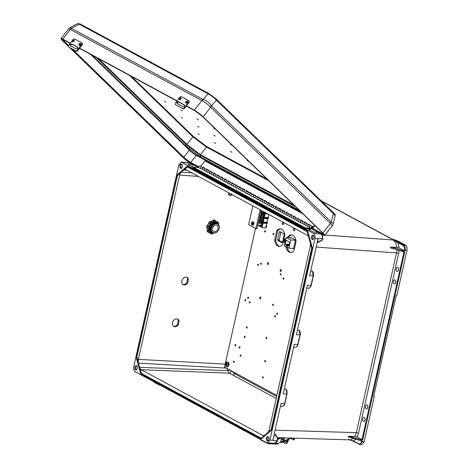 <?xml version="1.0" encoding="UTF-8"?>
<svg xmlns="http://www.w3.org/2000/svg" width="468" height="468" viewBox="0 0 468 468"><rect width="100%" height="100%" fill="white"/><g stroke="black" fill="none" stroke-linecap="round" stroke-linejoin="round"><path stroke-width="0.7" d="M395.717 282.543A2.065 1.223 -86.7 0 0 394.694 279.864A2.065 1.223 -86.7 0 0 393.43 281.309A2.065 1.223 -86.7 0 0 394.454 283.988A2.065 1.223 -86.7 0 0 395.717 282.543M395.676 282.707A2.065 1.223 93.3 0 1 395.717 281.438A2.065 1.223 93.3 0 1 395.758 281.274M367.772 407.564A2.065 1.223 -86.7 0 0 366.748 404.884A2.065 1.223 -86.7 0 0 365.485 406.329A2.065 1.223 -86.7 0 0 366.508 409.009A2.065 1.223 -86.7 0 0 367.772 407.564M367.731 407.733A2.065 1.223 93.3 0 1 367.772 406.464A2.065 1.223 93.3 0 1 367.813 406.294M396.238 268.755A2.065 1.223 -86.7 0 0 397.262 271.434A2.065 1.223 -86.7 0 0 398.525 269.989A2.065 1.223 -86.7 0 0 397.502 267.31A2.065 1.223 -86.7 0 0 396.238 268.755M398.566 268.72A2.065 1.223 -86.7 0 0 398.525 268.889A2.065 1.223 -86.7 0 0 398.484 270.159M313.455 235.492A1.936 1.147 -86.7 0 0 312.448 236.831A1.936 1.147 -86.7 0 0 313.238 239.312M311.466 236.703A2.211 1.31 -86.7 0 0 312.823 239.546A2.211 1.31 -86.7 0 0 313.917 238.025A2.211 1.31 -86.7 0 0 313.069 235.211A2.211 1.31 -86.7 0 0 311.466 236.703M364.97 420.118A2.065 1.223 93.3 0 1 363.706 421.563A2.065 1.223 93.3 0 1 362.682 418.883A2.065 1.223 93.3 0 1 363.94 417.438A2.065 1.223 93.3 0 1 364.97 420.118M364.929 420.282A2.065 1.223 93.3 0 1 364.97 419.012A2.065 1.223 93.3 0 1 365.011 418.848M268.193 440.827A1.936 1.147 93.3 0 1 267.404 438.346A1.936 1.147 93.3 0 1 268.41 437.007M268.872 439.54A2.211 1.31 93.3 0 1 267.778 441.061A2.211 1.31 93.3 0 1 266.421 438.218A2.211 1.31 93.3 0 1 268.029 436.726A2.211 1.31 93.3 0 1 268.872 439.54M181.654 168.182A1.936 1.147 93.3 0 1 180.864 165.701A1.936 1.147 93.3 0 1 181.871 164.362M179.882 165.573A2.211 1.31 93.3 0 1 181.49 164.081A2.211 1.31 93.3 0 1 182.333 166.895A2.211 1.31 93.3 0 1 181.239 168.416A2.211 1.31 93.3 0 1 179.882 165.573M136.832 365.877A1.936 1.147 -86.7 0 0 135.825 367.216A1.936 1.147 -86.7 0 0 136.609 369.697M137.288 368.41A2.211 1.31 -86.7 0 0 136.445 365.596A2.211 1.31 -86.7 0 0 134.837 367.087A2.211 1.31 -86.7 0 0 136.194 369.931A2.211 1.31 -86.7 0 0 137.288 368.41M180.414 173.025L180.911 172.136L177.085 175.389L177.413 175.582L180.414 173.025L179.613 175.079L138.417 359.371L225.178 364.127M177.413 175.582L136.896 356.856L138.23 361.758L138.417 359.371M276.196 398.473L229.291 373.171L141.231 369.714L140.061 368.486L141.389 373.388L261.22 438.159L260.811 438.691L271.13 429.8M141.231 369.714L262.811 435.433L264.215 435.603L261.22 438.159M263.654 435.673L264.28 435.585M177.39 319.047A4.101 3.229 -61.1 0 1 178.308 320.486L177.39 324.605A4.101 3.229 -61.1 0 1 173.47 326.143M186.726 277.29A4.101 3.229 -61.1 0 1 187.645 278.729L186.72 282.847A4.101 3.229 -61.1 0 1 182.801 284.386M361.741 440.868L361.606 441.464C361.015 443.471 360.091 444.261 358.833 443.828A0.515 0.404 -61.6 0 0 359.149 444.343L361.694 444.6L364.186 441.71L374.312 396.425L373.686 396.39L396.22 295.583L396.846 295.618L406.967 250.333L405.101 250.187L404.943 250.918L404.241 250.737L399.075 247.946L396.817 247.344L390.47 247.034L393.512 247.636L393.705 248.754L390.844 248.198L390.47 247.034M271.697 430.069L261.232 438.996L260.811 438.691L261.021 438.984L271.697 430.069L312.355 248.18L307.704 231.081L187.522 166.117L187.112 166.368L187.533 166.953L307.213 231.642M306.803 288.171L308.283 288.229C309.582 288.329 310.5 287.375 311.045 285.369L313.168 275.88L309.594 275.693L318.082 238.826L314.976 238.598C315.362 236.147 314.894 234.421 313.572 233.427L181.385 162.115L178.817 164.999L133.778 366.514C133.392 368.965 133.86 370.691 135.182 371.686L266.766 442.816L274.886 443.231L277.29 440.663L273.16 440.493L273.213 438.446M314.976 238.598L269.931 440.113L267.444 443.003M350.269 440.031L353.615 441.359M179.145 320.949L178.226 325.067A4.101 3.229 -61.1 0 1 173.862 326.412A4.101 3.229 -61.1 0 1 173.025 321.264A4.101 3.229 -61.1 0 1 177.834 319.24A4.101 3.229 -61.1 0 1 179.145 320.949L178.308 320.486M188.481 279.191L187.557 283.31A4.101 3.229 -61.1 0 1 183.199 284.655A4.101 3.229 -61.1 0 1 182.356 279.507A4.101 3.229 -61.1 0 1 187.165 277.483A4.101 3.229 -61.1 0 1 188.481 279.191L187.645 278.729M229.905 369.661L230.958 371.106A1.55 1.334 125 0 1 229.291 373.171L227.653 370.638L226.974 368.152M138.23 361.758L139.382 367.362L140.061 368.486M230.958 371.106C231.601 370.925 232.748 371.767 234.398 373.628L276.646 396.466M232.842 375.038A1.55 1.205 118.4 0 0 234.398 373.628A8.892 5.259 93.3 0 0 235.562 373.125M226.29 368.117L138.218 363.104L139.37 367.357L227.653 370.638A1.55 0.556 161.8 0 0 229.659 369.936M136.896 356.856L136.521 356.873L156.651 266.046M138.224 363.098L136.521 356.873L136.188 356.92M187.124 166.269L176.758 175.196L177.085 175.389L156.803 266.128L156.4 266.286M200.637 406.165L200.93 406.499L200.637 406.165L201.041 406.008L200.924 406.318L201.041 406.008L141.067 373.587L141.389 373.388M200.778 406.417L140.839 374.02L141.067 373.587L139.37 367.357M308.693 236.627L307.523 235.398L185.942 169.679L184.538 169.51L187.533 166.953M325.003 235.041L393.003 240.002L398.42 242.155A0.515 0.404 118.4 0 0 397.888 242.623L393.003 240.002C395.062 241.26 396.332 243.705 396.817 247.344M398.42 242.155L403.703 245.01L405.557 245.156L397.554 240.833L390.833 238.61L321.563 201.164M187.978 164.198L192.161 164.35A0.515 0.404 -61.6 0 1 192.459 164.871L192.108 166.432M193.29 167.07L187.884 164.145M306.961 228.513L313.466 232.029L318.31 232.543A0.515 0.404 -61.6 0 1 318.538 232.666M246.999 198.742L247.297 199.081L246.999 198.742L247.402 198.59L307.704 231.081M191.728 172.803L180.905 172.136L184.538 169.51M181.385 162.115L188.932 162.747L192.161 164.35M156.803 266.128L156.511 265.795M247.402 198.59L247.285 198.9L247.402 198.59L187.311 166.105L187.112 166.368L247.139 198.999M180.905 172.136L183.509 169.913L187.112 170.311M310.524 243.354L310.337 245.741L269.141 430.034L268.339 432.087L271.147 429.694M310.658 270.925L312.443 271.329L313.168 275.88C313.537 273.78 313.191 272.154 312.133 271.001L312.443 271.329M297.455 329.993L299.239 330.396L299.965 334.942C300.333 332.847 299.994 331.221 298.929 330.069L299.239 330.396M284.251 389.06L285.726 389.136C286.79 390.289 287.136 391.915 286.761 394.009L284.638 403.504C284.094 405.51 283.169 406.464 281.876 406.364L280.402 406.3M286.036 389.464L286.96 393.933M362.694 439.926L361.237 439.844L348.818 436.223L354.879 436.521L357.084 437.094L362.694 439.926L404.721 251.901L403.264 251.813L403.486 250.83L404.943 250.918M361.237 439.844L361.015 440.827L362.472 440.909L362.308 441.64L361.606 441.464M373.745 396.121L374.312 396.425M313.349 275.863L311.243 285.293L307.47 285.188L296.39 334.76L299.965 334.942L297.841 344.436L294.267 344.249L283.187 393.828L286.761 394.009M284.638 403.504L281.069 403.317L273.148 438.744L273.16 440.493M361.015 440.827L351.047 437.633L351.673 436.784M348.818 436.223L347.999 437.03L351.047 437.633M311.817 248.215L312.355 248.18M353.439 438.405L350.128 439.879L348.426 439.405M396.911 249.783L396.519 252.936L356.347 432.654L354.879 436.521M276.36 436.252A0.515 0.386 127.8 0 0 276.067 435.983L275.95 434.322L275.851 435.082L275.95 434.322L274.154 434.24M353.866 441.488A0.515 0.404 -61.6 0 1 353.72 441.447L359.822 444.53L362.308 441.64L364.186 441.71M273.792 435.872L276.067 435.983C277.15 436.995 277.553 438.557 277.29 440.663L277.413 440.528M297.841 344.436L297.841 344.436C297.297 346.443 296.373 347.396 295.08 347.297L293.6 347.238M349.339 439.733L353.72 441.447A0.515 0.404 -61.6 0 1 353.551 440.967L349.742 439.867M283.514 405.756L284.807 403.545M296.718 346.689L298.011 344.483M307.265 231.496L307.494 231.069L312.144 248.169L291.816 339.113L291.412 339.271M271.247 429.7L271.487 430.057L291.816 339.113L291.523 338.779L291.816 339.113M260.887 438.908L200.924 406.318M404.241 250.737L404.405 250.006C404.738 247.859 404.329 246.349 403.17 245.478L397.888 242.623L399.075 247.946M405.557 245.156C406.885 246.156 407.353 247.882 406.967 250.333M403.264 251.813L393.705 248.754M403.486 250.83L393.512 247.636M317.035 242.395L318.831 242.488L319.492 241.289M403.17 245.478A0.515 0.404 118.4 0 1 403.703 245.01C405.025 246.01 405.493 247.736 405.101 250.187L404.405 250.006M320.077 240.827C321.153 241.038 321.972 240.324 322.528 238.68L318.298 238.557L317.526 240.213M322.411 238.809C322.68 236.486 322.189 234.866 320.937 233.965L318.31 232.543M318.831 242.488L319.585 241.307L319.966 241.377L317.292 241.242M319.585 241.307C320.832 241.552 321.773 240.716 322.405 238.809M310.103 230.215L309.576 228.723M309.658 228.729L310.296 230.32M311.232 285.351L309.921 287.627M247.285 198.9L307.154 231.438L311.717 248.198L291.447 338.885M187.557 283.31L186.72 282.847M178.226 325.067L177.39 324.605M200.55 168.48A1.117 0.866 -61.6 0 1 201.971 166.994A1.117 0.866 118.4 0 0 200.538 168.386L202.34 169.357A1.117 0.866 -61.6 0 1 203.791 167.977A1.117 0.866 118.4 0 0 202.597 169.837M311.284 228.249L311.717 228.056A0.591 0.456 -61.6 0 1 312.478 227.325A0.591 0.456 -61.6 0 1 312.062 228.407L305.493 227.893L192.927 167.041L192.81 167.538L305.376 228.39L311.945 228.905A1.117 0.866 118.4 0 0 312.454 226.781A1.117 0.866 118.4 0 0 311.284 228.249L309.477 227.272A1.117 0.866 118.4 0 1 310.922 225.886L312.729 226.863M205.973 171.323A1.117 0.866 -61.6 0 1 207.423 169.942L205.616 168.96A1.117 0.866 118.4 0 0 204.171 170.346L205.973 171.323M211.045 171.896L209.249 170.925A1.117 0.866 118.4 0 0 207.804 172.312L209.606 173.283A1.117 0.866 -61.6 0 1 211.056 171.902A1.117 0.866 118.4 0 0 209.857 173.763M211.442 174.371A1.117 0.866 -61.6 0 1 212.87 172.885A1.117 0.866 118.4 0 0 211.431 174.271L213.232 175.248A1.117 0.866 -61.6 0 1 214.683 173.868A1.117 0.866 118.4 0 0 213.49 175.728M216.877 177.202L216.865 177.208A1.117 0.866 -61.6 0 1 218.316 175.828A1.117 0.866 118.4 0 0 217.123 177.688M215.075 176.331A1.117 0.866 -61.6 0 1 216.491 174.845A1.117 0.866 -61.6 0 1 216.503 174.845A1.117 0.866 118.4 0 0 215.064 176.237L216.865 177.208M220.51 179.168L220.498 179.174A1.117 0.866 -61.6 0 1 221.949 177.793A1.117 0.866 118.4 0 0 220.75 179.654M218.702 178.296A1.117 0.866 -61.6 0 1 220.124 176.805A1.117 0.866 118.4 0 0 218.696 178.197L220.498 179.174M224.125 181.134A1.117 0.866 -61.6 0 1 225.57 179.753A1.117 0.866 -61.6 0 1 225.582 179.753L223.768 178.776A1.117 0.866 118.4 0 0 222.329 180.162L224.143 181.128M225.968 182.222A1.117 0.866 -61.6 0 1 227.389 180.73A1.117 0.866 118.4 0 0 225.956 182.122L227.758 183.099A1.117 0.866 -61.6 0 1 229.209 181.719M231.391 185.059A1.117 0.866 -61.6 0 1 232.836 183.678A1.117 0.866 -61.6 0 1 232.842 183.678L231.034 182.701A1.117 0.866 118.4 0 0 229.589 184.088L231.391 185.059M236.463 185.638L234.667 184.667A1.117 0.866 118.4 0 0 233.222 186.053L235.024 187.024A1.117 0.866 -61.6 0 1 236.475 185.644A1.117 0.866 118.4 0 0 235.275 187.504M236.861 188.113A1.117 0.866 -61.6 0 1 238.288 186.627A1.117 0.866 118.4 0 0 236.849 188.013L238.651 188.99A1.117 0.866 -61.6 0 1 240.096 187.604A1.117 0.866 -61.6 0 1 240.102 187.604A1.117 0.866 118.4 0 0 238.908 189.47M242.295 190.944L242.284 190.95A1.117 0.866 -61.6 0 1 243.734 189.569A1.117 0.866 118.4 0 0 242.541 191.43M244.12 192.038A1.117 0.866 -61.6 0 1 245.542 190.546L241.927 188.592A1.117 0.866 118.4 0 0 240.482 189.979L242.284 190.95M245.928 192.91L245.916 192.915A1.117 0.866 -61.6 0 1 247.361 191.529A1.117 0.866 -61.6 0 1 247.367 191.529A1.117 0.866 118.4 0 0 246.168 193.395M245.542 190.546A1.117 0.866 -61.6 0 1 245.554 190.552A1.117 0.866 118.4 0 0 244.115 191.939L245.916 192.915M247.753 193.998A1.117 0.866 -61.6 0 1 249.175 192.512A1.117 0.866 118.4 0 0 247.747 193.904L249.549 194.875A1.117 0.866 -61.6 0 1 251 193.495A1.117 0.866 118.4 0 0 249.801 195.355M253.176 196.841A1.117 0.866 -61.6 0 1 254.627 195.46L252.819 194.477A1.117 0.866 118.4 0 0 251.374 195.864L253.188 196.835M256.809 198.801A1.117 0.866 -61.6 0 1 258.26 197.42L256.452 196.443A1.117 0.866 118.4 0 0 255.007 197.829L256.821 198.795M261.887 199.38L260.085 198.409A1.117 0.866 118.4 0 0 258.64 199.789L260.442 200.766A1.117 0.866 -61.6 0 1 261.893 199.386A1.117 0.866 118.4 0 0 260.694 201.246M264.087 202.72L264.069 202.726A1.117 0.866 -61.6 0 1 265.52 201.345A1.117 0.866 118.4 0 0 264.326 203.206M262.279 201.848A1.117 0.866 -61.6 0 1 263.7 200.362A1.117 0.866 -61.6 0 1 263.706 200.362A1.117 0.866 118.4 0 0 262.273 201.755L264.069 202.726M267.714 204.686L267.702 204.691A1.117 0.866 -61.6 0 1 269.153 203.311A1.117 0.866 118.4 0 0 267.959 205.171M265.912 203.814A1.117 0.866 -61.6 0 1 267.333 202.322A1.117 0.866 118.4 0 0 265.9 203.715L267.702 204.691M271.346 206.645L271.335 206.651A1.117 0.866 -61.6 0 1 272.78 205.271A1.117 0.866 -61.6 0 1 272.786 205.271A1.117 0.866 118.4 0 0 271.586 207.137M269.545 205.78A1.117 0.866 -61.6 0 1 270.96 204.288A1.117 0.866 118.4 0 0 269.533 205.68L271.335 206.651M276.804 209.705A1.117 0.866 -61.6 0 1 278.226 208.213L274.611 206.259A1.117 0.866 118.4 0 0 273.166 207.64L274.968 208.617A1.117 0.866 -61.6 0 1 276.418 207.236A1.117 0.866 118.4 0 0 275.219 209.097M278.595 210.577A1.117 0.866 -61.6 0 1 280.039 209.196A1.117 0.866 -61.6 0 1 280.045 209.196L278.238 208.219A1.117 0.866 118.4 0 0 276.793 209.606L278.595 210.577M282.227 212.542A1.117 0.866 -61.6 0 1 283.678 211.162L281.871 210.185A1.117 0.866 118.4 0 0 280.426 211.571L282.227 212.542M285.872 214.502L285.86 214.508A1.117 0.866 -61.6 0 1 287.305 213.121A1.117 0.866 -61.6 0 1 287.311 213.121A1.117 0.866 118.4 0 0 286.112 214.987M287.305 213.121L285.503 212.144A1.117 0.866 118.4 0 0 284.058 213.531L285.86 214.508M289.505 216.462L289.493 216.468A1.117 0.866 -61.6 0 1 290.944 215.087M287.697 215.59A1.117 0.866 -61.6 0 1 289.125 214.104A1.117 0.866 118.4 0 0 287.691 215.496L289.493 216.468M293.12 218.433A1.117 0.866 -61.6 0 1 294.565 217.047A1.117 0.866 -61.6 0 1 294.571 217.047L292.763 216.07A1.117 0.866 118.4 0 0 291.318 217.456L293.132 218.427M296.765 220.387L296.753 220.393A1.117 0.866 -61.6 0 1 298.204 219.012A1.117 0.866 118.4 0 0 297.004 220.873M294.963 219.515A1.117 0.866 -61.6 0 1 296.379 218.029A1.117 0.866 118.4 0 0 294.951 219.422L296.753 220.393M298.59 221.481A1.117 0.866 -61.6 0 1 300.011 219.989A1.117 0.866 118.4 0 0 298.584 221.382L300.386 222.358A1.117 0.866 -61.6 0 1 301.837 220.978A1.117 0.866 118.4 0 0 300.637 222.838M304.013 224.318A1.117 0.866 -61.6 0 1 305.464 222.938L303.656 221.961A1.117 0.866 118.4 0 0 302.217 223.347L304.013 224.318M307.646 226.284A1.117 0.866 -61.6 0 1 309.096 224.903L307.289 223.926A1.117 0.866 118.4 0 0 305.844 225.307L307.646 226.284M309.687 227.384L307.681 226.383M306.054 225.424L304.048 224.418M302.422 223.458L300.421 222.458M298.789 221.499L296.788 220.492M295.162 219.533L293.155 218.533M291.529 217.567L289.522 216.567M287.896 215.608L285.895 214.601M284.269 213.642L282.262 212.642M280.636 211.682L278.63 210.676M277.003 209.717L274.997 208.716M273.37 207.757L271.37 206.751M269.743 205.791L267.737 204.791M266.111 203.832L264.104 202.825M262.478 201.866L260.477 200.866M258.845 199.906L256.844 198.9M255.218 197.941L253.211 196.94M251.585 195.981L249.579 194.975M247.952 194.015L245.952 193.015M244.325 192.05L242.319 191.049M240.692 190.09L238.686 189.084M237.06 188.124L235.059 187.124M233.427 186.165L231.426 185.158M229.8 184.199L227.793 183.199M226.167 182.239L224.16 181.233M222.534 180.274L220.533 179.273M218.907 178.314L216.9 177.308M215.274 176.348L213.268 175.348M211.641 174.388L209.635 173.382M208.008 172.423L206.008 171.423M204.381 170.457L202.375 169.457M200.749 168.498L198.18 167.456L192.927 167.041M305.493 227.893L305.376 228.39M309.488 227.366A1.117 0.866 -61.6 0 1 310.904 225.88L309.102 224.903A1.117 0.866 118.4 0 0 307.903 226.764M198.959 167.872A1.117 0.866 -61.6 0 1 200.158 166.011L201.971 166.994A1.117 0.866 -61.6 0 1 201.977 166.994L205.598 168.954A1.117 0.866 -61.6 0 1 205.61 168.96A1.117 0.866 -61.6 0 0 204.183 170.446M305.856 225.406A1.117 0.866 -61.6 0 1 307.277 223.915L305.475 222.944A1.117 0.866 118.4 0 0 304.27 224.798M302.223 223.441A1.117 0.866 -61.6 0 1 303.644 221.955A1.117 0.866 -61.6 0 1 303.65 221.955L300.029 219.995A1.117 0.866 -61.6 0 1 300.017 219.995L298.21 219.018M298.198 219.006L296.396 218.035A1.117 0.866 -61.6 0 1 296.39 218.029L294.583 217.053A1.117 0.866 118.4 0 0 293.377 218.913M291.33 217.556A1.117 0.866 -61.6 0 1 292.752 216.064L290.95 215.093A1.117 0.866 118.4 0 0 289.745 216.947M284.064 213.63A1.117 0.866 -61.6 0 1 285.486 212.139L283.684 211.167A1.117 0.866 118.4 0 0 282.485 213.022M280.437 211.665A1.117 0.866 -61.6 0 1 281.859 210.173L280.057 209.202A1.117 0.866 118.4 0 0 278.852 211.062M273.172 207.739A1.117 0.866 -61.6 0 1 274.599 206.253L270.978 204.294A1.117 0.866 -61.6 0 1 270.972 204.288L267.345 202.334A1.117 0.866 -61.6 0 1 267.339 202.328L265.531 201.351M258.646 199.889A1.117 0.866 -61.6 0 1 260.068 198.397L258.266 197.426A1.117 0.866 118.4 0 0 257.067 199.28M255.019 197.923A1.117 0.866 -61.6 0 1 256.435 196.437L254.639 195.46A1.117 0.866 118.4 0 0 253.434 197.32M251.386 195.963A1.117 0.866 -61.6 0 1 252.814 194.477L249.187 192.518A1.117 0.866 -61.6 0 1 249.181 192.512L245.56 190.552M240.494 190.072A1.117 0.866 -61.6 0 1 241.921 188.586L240.113 187.609M233.228 186.147A1.117 0.866 -61.6 0 1 234.649 184.655L232.848 183.684A1.117 0.866 118.4 0 0 231.642 185.544M229.601 184.187A1.117 0.866 -61.6 0 1 231.016 182.695L229.221 181.719A1.117 0.866 118.4 0 0 228.015 183.579M229.203 181.713L227.401 180.742A1.117 0.866 -61.6 0 1 227.395 180.736L225.588 179.759A1.117 0.866 118.4 0 0 224.383 181.619M222.335 180.262A1.117 0.866 -61.6 0 1 223.757 178.77A1.117 0.866 -61.6 0 1 223.762 178.77L220.141 176.816A1.117 0.866 -61.6 0 1 220.13 176.81L216.508 174.851M207.81 172.405A1.117 0.866 -61.6 0 1 209.231 170.919L207.429 169.942A1.117 0.866 118.4 0 0 206.224 171.803M202.55 167.304L202.773 167.017L204.604 168.006L204.381 168.293M206.177 169.27L206.406 168.977L208.237 169.972L208.008 170.258M209.81 171.229L210.038 170.943L211.869 171.931L211.641 172.218M213.443 173.195L213.665 172.908L215.496 173.897L215.274 174.184M217.076 175.155L217.298 174.868L219.129 175.857L218.901 176.143M220.703 177.12L220.931 176.834L222.762 177.822L222.534 178.109M224.336 179.08L224.564 178.794L226.389 179.782L226.167 180.069M227.969 181.046L228.191 180.759L230.022 181.748L229.8 182.034M231.601 183.006L231.824 182.719L233.655 183.708L233.427 184M235.228 184.971L235.457 184.684L237.288 185.673L237.06 185.96M238.861 186.937L239.089 186.644L240.915 187.633L240.692 187.925M242.494 188.896L242.716 188.61L244.548 189.599L244.325 189.885M246.121 190.862L246.349 190.57L248.18 191.558L247.952 191.851M249.754 192.822L249.982 192.535L251.813 193.524L251.585 193.81M253.387 194.787L253.609 194.495L255.44 195.489L255.218 195.776M257.02 196.747L257.242 196.461L259.073 197.449L258.845 197.736M260.647 198.713L260.875 198.426L262.706 199.415L262.478 199.701M264.28 200.673L264.508 200.386L266.333 201.375L266.111 201.661M267.912 202.638L268.135 202.351L269.966 203.34L269.743 203.627M271.539 204.598L271.768 204.311L273.599 205.3L273.37 205.587M275.172 206.564L275.4 206.277L277.231 207.266L277.003 207.552M278.805 208.523L279.027 208.237L280.858 209.225L280.636 209.518M282.438 210.489L282.66 210.202L284.491 211.191L284.263 211.477M286.065 212.454L286.293 212.162L288.124 213.151L287.896 213.443M289.698 214.414L289.926 214.128L291.751 215.116L291.529 215.403M293.331 216.38L293.553 216.087L295.384 217.076L295.162 217.368M296.964 218.34L297.186 218.053L299.017 219.042L298.789 219.328M300.591 220.305L300.819 220.013L302.65 221.007L302.422 221.294M304.223 222.265L304.452 221.978L306.277 222.967L306.054 223.254M307.856 224.231L308.079 223.944L309.91 224.932L309.687 225.219M311.483 226.19L311.711 225.904L313.537 226.892L314.736 225.354M200.743 166.327L204.972 160.922L302.872 213.841M204.534 168.094L202.919 167.503M315.034 225.64L313.829 227.179L311.852 226.389M309.839 225.02L308.219 224.429M306.207 223.055L304.592 222.464M302.58 221.095L300.959 220.504M298.947 219.129L297.326 218.538M295.314 217.17L293.699 216.579M291.681 215.204L290.066 214.613M288.054 213.244L286.434 212.647M284.421 211.279L282.801 210.688M280.788 209.319L279.174 208.722M277.161 207.353L275.541 206.762M273.528 205.393L271.908 204.797M269.896 203.428L268.281 202.837M266.263 201.462L264.648 200.871M262.636 199.503L261.015 198.912M259.003 197.537L257.382 196.946M255.37 195.577L253.755 194.986M251.743 193.612L250.123 193.021M248.11 191.652L246.49 191.061M244.477 189.686L242.857 189.095M240.844 187.726L239.23 187.13M237.217 185.761L235.597 185.17M233.585 183.801L231.964 183.204M229.952 181.836L228.337 181.245M226.319 179.876L224.704 179.279M222.692 177.91L221.071 177.319M219.059 175.945L217.439 175.354M215.426 173.985L213.812 173.394M211.799 172.019L210.179 171.428M208.166 170.059L206.546 169.469M313.537 226.892L313.829 227.179M308.377 224.231L308.079 223.944M312.01 226.19L311.711 225.904M304.744 222.265L304.452 221.978M301.117 220.305L300.819 220.013M297.484 218.34L297.186 218.053M293.851 216.38L293.553 216.087M290.219 214.414L289.926 214.128M286.591 212.454L286.293 212.162M282.959 210.489L282.66 210.202M279.326 208.523L279.027 208.237M275.699 206.564L275.4 206.277M272.066 204.598L271.768 204.311M268.433 202.638L268.135 202.351M264.8 200.673L264.508 200.386M261.173 198.713L260.875 198.426M257.54 196.747L257.242 196.461M253.908 194.787L253.609 194.495M250.275 192.822L249.982 192.535M246.648 190.862L246.349 190.57M243.015 188.896L242.716 188.61M239.382 186.937L239.089 186.644M235.755 184.971L235.457 184.684M232.122 183.006L231.824 182.719M228.489 181.046L228.191 180.759M224.856 179.08L224.564 178.794M221.229 177.12L220.931 176.834M217.597 175.155L217.298 174.868M213.964 173.195L213.665 172.908M210.337 171.229L210.038 170.943M206.704 169.27L206.406 168.977M203.071 167.304L202.773 167.017M213.712 128.097L215.099 128.998L213.712 128.097M230.437 144.319L231.824 145.22L230.437 144.319M247.168 160.542L248.549 161.442L247.168 160.542M198.502 119.872L197.163 118.919L198.502 119.872M231.952 152.316L230.613 151.363L231.952 152.316M182.146 111.033L180.806 110.079L182.146 111.033M215.602 143.477L214.256 142.524L215.602 143.477M165.795 102.194L164.449 101.24L165.795 102.194M182.52 118.416L181.174 117.462L182.52 118.416M198.871 127.255L197.531 126.301L198.871 127.255M199.245 134.638L197.9 133.684L199.245 134.638M215.227 136.094L213.888 135.141L215.227 136.094M198.175 167.45L191.377 163.777A7.851 1.059 -142 0 1 182.584 157.119L69.703 47.642M68.386 46.367L62.87 41.014A7.851 1.059 38 0 1 61.033 38.528A7.851 1.059 38 0 1 62.77 39.055L70.282 29.455L202.082 100.696A5.166 3.715 -72.6 0 1 203.059 99.514C206.394 100.456 209.184 102.562 211.425 105.844L331.204 222.025L333.274 223.681L335.146 215.695L333.292 213.502A1.293 0.796 -45.9 0 0 333.263 212.519L333.263 212.519A1.293 0.796 -45.9 0 0 333.157 212.437M202.082 100.696C204.966 102.182 207.757 104.294 210.442 107.032L330.373 223.347L322.856 232.947A7.851 1.059 38 0 1 324.693 235.433A7.851 1.059 38 0 1 322.955 234.907L311.84 228.899M322.856 232.947L203.147 116.842A7.851 1.059 -142 0 0 194.355 110.185L186.387 105.873M177.074 100.842L79.595 48.151M70.282 43.114L62.77 39.055M299.538 210.612L200.93 157.306L201 156.996M61.033 38.528L68.644 28.805L70.282 29.455A5.166 4.013 118.4 0 1 71.399 28.349L70.346 27.396L77.741 23.564L79.262 24.201L208.061 93.822A1.293 1.006 118.4 0 1 209.126 93.676L80.332 24.049A1.293 1.006 118.4 0 0 79.262 24.201L71.335 28.308A5.166 4.218 -48.4 0 0 70.089 29.344M209.301 93.805A1.293 1.006 118.4 0 0 209.126 93.676L216.397 99.175A1.293 0.796 -45.9 0 0 216.286 99.093L209.301 93.805M80.502 24.178A1.293 1.006 118.4 0 0 80.332 24.049L77.741 23.564M331.204 222.025A5.166 3.177 -45.9 0 1 330.373 223.347L332.303 225.711L333.274 223.681M71.399 28.349L202.983 99.479L208.061 93.822C210.933 95.291 213.724 97.402 216.421 100.158A1.293 0.796 -45.9 0 0 216.397 99.175L333.263 212.519C334.965 214.198 335.597 215.257 335.146 215.695M330.584 223.54A5.166 3.428 -56.3 0 0 331.28 222.089L333.292 213.502L216.421 100.158L211.425 105.844A5.166 2.849 -36.5 0 1 210.442 107.032M149.117 86.018L147.976 85.404M165.467 94.858L164.326 94.243M181.824 103.703L180.683 103.083M268.755 180.753L206.376 147.034L206.517 146.414L267.129 179.174M200.76 155.089L200.275 155.277L200.76 155.089L200.275 155.277L200.415 154.651L206.376 147.034L192.839 136.785L193.325 136.416L206.517 146.414M129.654 75.5L192.839 136.785L186.878 144.401L200.415 154.651L294.003 205.241M186.551 144.325L186.399 144.764L186.878 144.401L98.438 58.623M185.1 145.355L200.491 156.985M186.305 144.6L185.199 145.443L92.214 55.259M200.567 155.405L200.24 156.839L185.199 145.443M179.431 99.415A1.047 0.643 -45.9 0 0 179.501 99.503A1.047 0.643 -45.9 0 0 179.589 99.567A1.047 0.643 -45.9 0 0 180.753 99.134A1.047 0.643 -45.9 0 0 180.958 97.993A1.047 0.643 -45.9 0 0 180.87 97.929M186.147 103.048A1.047 0.643 -45.9 0 0 186.217 103.135A1.047 0.643 -45.9 0 0 186.305 103.2A1.047 0.643 -45.9 0 0 187.475 102.761A1.047 0.643 -45.9 0 0 187.68 101.626A1.047 0.643 -45.9 0 0 187.592 101.562M188.984 100.907A1.638 1.006 134.1 0 1 189.119 101.012A1.638 1.006 134.1 0 1 188.891 102.679L185.831 106.581A12.46 9.688 118.4 0 0 185.193 107.453L184.813 108.02A1.638 1.024 127.8 0 1 182.988 108.88L182.584 108.57A1.638 1.024 -52.2 0 0 184.41 107.704L184.79 107.143A13.116 10.197 -61.6 0 1 185.463 106.218L188.516 102.316A1.638 1.006 -45.9 0 0 188.75 100.649A1.638 1.006 -45.9 0 0 188.61 100.544L181.572 96.741A1.638 1.006 -45.9 0 0 179.706 97.479M184.509 105.019L184.339 104.85A1.147 0.708 -45.9 0 1 184.433 104.92A1.147 0.708 -45.9 0 1 184.497 105.704L183.76 106.581L182.988 106.692L177.12 103.504M184.339 104.85L178.571 101.731A1.147 0.708 -45.9 0 0 177.571 101.954L176.968 102.913L177.22 103.574M182.584 108.57L175.547 104.762A1.638 1.024 -52.2 0 1 175.459 104.703A1.638 1.024 -52.2 0 1 175.559 102.919L175.939 102.357A13.116 10.197 -61.6 0 1 176.606 101.433L178.875 98.537M184.556 105.13L178.94 102.094A1.147 0.708 -45.9 0 0 177.939 102.316L177.354 103.217L177.594 103.937M175.547 104.762L182.988 108.88M72.639 41.687A1.047 0.643 -45.9 0 0 72.71 41.775A1.047 0.643 -45.9 0 0 72.797 41.839A1.047 0.643 -45.9 0 0 73.962 41.406A1.047 0.643 -45.9 0 0 74.172 40.266A1.047 0.643 -45.9 0 0 74.079 40.201M79.361 45.32A1.047 0.643 -45.9 0 0 79.425 45.408A1.047 0.643 -45.9 0 0 79.519 45.472A1.047 0.643 -45.9 0 0 80.683 45.033A1.047 0.643 -45.9 0 0 80.888 43.898A1.047 0.643 -45.9 0 0 80.8 43.834M82.192 43.179A1.638 1.006 134.1 0 1 82.333 43.284A1.638 1.006 134.1 0 1 82.099 44.951L79.045 48.853A12.46 9.688 118.4 0 0 78.408 49.725L78.021 50.292A1.638 1.024 127.8 0 1 76.196 51.152L75.793 50.842A1.638 1.024 -52.2 0 0 77.618 49.977L78.004 49.415A13.116 10.197 -61.6 0 1 78.671 48.496L81.724 44.589A1.638 1.006 -45.9 0 0 81.958 42.921A1.638 1.006 -45.9 0 0 81.818 42.822L74.781 39.014A1.638 1.006 -45.9 0 0 72.92 39.751M77.717 47.291L77.548 47.122A1.147 0.708 -45.9 0 1 77.647 47.198A1.147 0.708 -45.9 0 1 77.711 47.976L76.968 48.853L76.196 48.965L70.329 45.776M77.548 47.122L71.779 44.01A1.147 0.708 -45.9 0 0 70.779 44.226L70.182 45.185L70.428 45.846M75.793 50.842L68.755 47.034A1.638 1.024 -52.2 0 1 68.667 46.981A1.638 1.024 -52.2 0 1 68.767 45.191L69.147 44.63A13.116 10.197 -61.6 0 1 69.82 43.705L72.09 40.81M77.77 47.403L72.154 44.366A1.147 0.708 -45.9 0 0 71.154 44.589L70.563 45.49L70.803 46.209M68.755 47.034L76.196 51.152M282.701 439.803A0.813 0.632 -61.6 0 1 282.473 439.745L282.731 439.815C283.538 439.674 283.707 439.171 283.251 438.311A0.819 0.638 118.4 0 0 282.403 439.709A0.819 0.638 118.4 0 0 282.473 439.745A0.813 0.632 -61.6 0 1 283.251 438.311A0.813 0.632 -61.6 0 1 282.771 439.803M284.374 437.855A2.065 1.603 -61.6 0 1 283.111 440.803L280.806 441.85M293.056 438.124A4.031 3.13 -61.6 0 1 293.869 439.458L294.425 439.265L294.097 439.745M293.553 439.932L293.869 439.458L293.553 439.932L290.733 438.411M293.922 438.153A4.686 3.645 -61.6 0 1 294.425 439.265M280.794 437.75L277.582 439.2M268.48 443.038L269.123 443.383L278.372 443.57A0.819 0.48 92.1 0 1 277.893 444.144A0.819 0.48 92.1 0 1 277.758 444.109M277.893 444.144L268.685 443.81A0.819 0.48 -87.9 0 1 268.55 443.769L266.713 443.003A1.638 1.275 -61.6 0 1 266.257 442.88A1.638 1.275 -61.6 0 1 265.76 442.272M260.729 439.551A1.638 1.275 118.4 0 0 261.232 440.166L266.257 442.88M281.543 437.773L277.588 439.563M269.825 443.079L269.457 443.243M278.378 443.565A0.79 0.614 -61.6 0 1 278.887 442.898L280.689 442.084L281.59 437.773M280.747 441.967L281.619 437.773M291.137 438.224L281.326 442.67A0.819 0.363 -114.4 0 1 281.122 442.64L280.361 442.231M281.326 442.67A0.819 0.363 -114.4 0 0 281.443 442.166L290.54 438.048M281.344 441.605L281.443 442.166M291.318 437.697L290.915 438.206M278.068 437.662L277.893 437.744A0.819 0.638 118.4 0 0 277.448 438.188M277.717 439.142L277.705 438.861A0.819 0.638 -61.6 0 1 278.255 437.937L278.811 437.685M268.685 443.81A0.819 0.48 -87.9 0 0 269.123 443.383M285.533 442.161A2.849 1.673 92.1 0 1 285.334 442.079A2.849 1.673 92.1 0 1 284.579 441.195M284.158 441.388A2.849 1.673 -87.9 0 0 284.807 442.061A2.849 1.673 -87.9 0 0 285.269 442.19A2.849 1.673 -87.9 0 0 286.966 440.113M288.458 439.44L288.218 440.616A4.177 2.457 92.1 0 1 285.749 443.541L285.217 443.518A4.177 2.457 -87.9 0 0 287.685 440.593L287.873 439.704M283.315 441.769A4.177 2.457 -87.9 0 0 284.538 443.331A4.177 2.457 -87.9 0 0 285.217 443.518M277.436 438.136L277.542 437.65M160.249 385.24L159.763 385.187A1.638 1.275 -61.6 0 1 159.313 385.07A1.638 1.275 -61.6 0 1 158.81 384.456M153.785 381.742A1.638 1.275 118.4 0 0 154.288 382.35L159.313 385.07M240.897 355.832A0.696 0.415 -86.7 0 0 240.125 355.417A0.696 0.415 -86.7 0 0 240.897 355.832M245.092 337.077A0.696 0.415 -86.7 0 0 244.314 336.662A0.696 0.415 -86.7 0 0 245.092 337.077M281.262 270.732A0.983 0.579 -86.7 0 0 280.771 269.457A0.983 0.579 -86.7 0 0 280.168 270.141A0.983 0.579 -86.7 0 0 280.66 271.422A0.983 0.579 -86.7 0 0 281.262 270.732M281.268 270.059A0.983 0.579 -86.7 0 0 281.227 270.206A0.983 0.579 -86.7 0 0 281.221 270.878M268.55 263.864A0.983 0.579 -86.7 0 0 268.065 262.583A0.983 0.579 -86.7 0 0 267.462 263.273A0.983 0.579 -86.7 0 0 267.948 264.549A0.983 0.579 -86.7 0 0 268.55 263.864M268.556 263.191A0.983 0.579 -86.7 0 0 268.515 263.332A0.983 0.579 -86.7 0 0 268.509 264.01M260.863 298.245A0.983 0.579 -86.7 0 0 260.378 296.969A0.983 0.579 -86.7 0 0 259.775 297.654A0.983 0.579 -86.7 0 0 260.266 298.929A0.983 0.579 -86.7 0 0 260.863 298.245M260.875 297.572A0.983 0.579 -86.7 0 0 260.834 297.718A0.983 0.579 -86.7 0 0 260.828 298.391M265.409 231.613A0.696 0.415 -86.7 0 0 264.631 231.198A0.696 0.415 -86.7 0 0 265.409 231.613M273.698 234.345A0.696 0.415 -86.7 0 0 272.926 233.93A0.696 0.415 -86.7 0 0 273.698 234.345M273.417 305.031A0.696 0.415 -86.7 0 0 272.645 304.61A0.696 0.415 -86.7 0 0 273.417 305.031M263.297 377.612A0.696 0.415 -86.7 0 0 262.525 377.19A0.696 0.415 -86.7 0 0 263.297 377.612M265.455 361.401A0.696 0.415 -86.7 0 0 264.683 360.986A0.696 0.415 -86.7 0 0 265.455 361.401M234.246 361.91A0.696 0.415 -86.7 0 0 233.474 361.489A0.696 0.415 -86.7 0 0 234.246 361.91M235.755 345.343A0.696 0.415 -86.7 0 0 234.977 344.928A0.696 0.415 -86.7 0 0 235.755 345.343M239.967 347.625A0.696 0.415 -86.7 0 0 239.189 347.203A0.696 0.415 -86.7 0 0 239.967 347.625M247.186 327.705A0.696 0.415 -86.7 0 0 246.414 327.284A0.696 0.415 -86.7 0 0 247.186 327.705M248.502 298.145A0.696 0.415 -86.7 0 0 247.724 297.73A0.696 0.415 -86.7 0 0 248.502 298.145M245.811 300.339A0.696 0.415 -86.7 0 0 245.039 299.918A0.696 0.415 -86.7 0 0 245.811 300.339M250.023 302.615A0.696 0.415 -86.7 0 0 249.251 302.193A0.696 0.415 -86.7 0 0 250.023 302.615M261.436 263.94A0.696 0.415 -86.7 0 0 260.664 263.525A0.696 0.415 -86.7 0 0 261.436 263.94M258.406 265.104A0.696 0.415 -86.7 0 0 257.634 264.689A0.696 0.415 -86.7 0 0 258.406 265.104M283.9 278.887A0.696 0.415 -86.7 0 0 283.128 278.466A0.696 0.415 -86.7 0 0 283.9 278.887M281.046 274.541A0.696 0.415 -86.7 0 0 280.274 274.125A0.696 0.415 -86.7 0 0 281.046 274.541M266.795 338.3A0.696 0.415 -86.7 0 0 266.017 337.884A0.696 0.415 -86.7 0 0 266.795 338.3M277.547 313.847A0.696 0.415 -86.7 0 0 276.775 313.431A0.696 0.415 -86.7 0 0 277.547 313.847M275.517 316.391A0.696 0.415 -86.7 0 0 274.745 315.976A0.696 0.415 -86.7 0 0 275.517 316.391M283.52 223.891A1.158 0.684 -86.7 0 0 282.941 222.382A1.158 0.684 -86.7 0 0 282.233 223.195A1.158 0.684 -86.7 0 0 282.807 224.698A1.158 0.684 -86.7 0 0 283.52 223.891M283.444 222.832A1.158 0.684 -86.7 0 0 283.286 223.254A1.158 0.684 -86.7 0 0 283.362 224.312M294.741 229.952A1.158 0.684 -86.7 0 0 294.161 228.448A1.158 0.684 -86.7 0 0 293.454 229.261A1.158 0.684 -86.7 0 0 294.027 230.765A1.158 0.684 -86.7 0 0 294.741 229.952M294.664 228.899A1.158 0.684 -86.7 0 0 294.507 229.32A1.158 0.684 -86.7 0 0 294.583 230.379M265.812 227.36A1.076 0.638 -86.7 0 0 266.076 227.477A1.076 0.638 -86.7 0 0 266.731 226.728A1.076 0.638 -86.7 0 0 266.263 225.342M266.701 225.839A1.076 0.638 -86.7 0 0 266.596 226.143A1.076 0.638 -86.7 0 0 266.631 227.033M276.869 395.46L224.505 367.152L255.522 228.384M280.765 228.875A8.822 5.218 -86.7 0 0 277.758 230.812L276.705 230.753A8.822 5.218 -86.7 0 1 280.238 228.799A8.822 5.218 -86.7 0 1 284.836 235.147L282.76 244.46A8.822 5.218 -86.7 0 1 279.226 246.414A8.822 5.218 -86.7 0 1 274.622 240.061L276.705 230.753M277.758 230.812L275.681 240.125L274.622 240.061M275.681 240.125A8.822 5.218 -86.7 0 0 279.753 246.396M291.985 234.942A8.822 5.218 -86.7 0 0 288.984 236.878L287.925 236.82A8.822 5.218 -86.7 0 1 291.459 234.866A8.822 5.218 -86.7 0 1 296.057 241.213L293.98 250.526A8.822 5.218 -86.7 0 1 290.447 252.48A8.822 5.218 -86.7 0 1 285.913 246.595M287.756 237.569L287.925 236.82M288.814 237.633L288.984 236.878M287.083 247.227A8.822 5.218 -86.7 0 0 290.973 252.463M261.454 214.993L263.601 214.771A1.843 1.088 -86.7 0 0 263.601 214.122L261.454 214.338A1.843 1.088 -86.7 0 0 261.448 214.894M262.413 214.139A0.93 0.55 -86.7 0 0 261.899 213.589A0.93 0.55 -86.7 0 0 261.378 214.239A0.93 0.55 -86.7 0 0 261.378 214.245L263.601 214.122M261.085 220.024A0.93 0.55 -86.7 0 1 260.477 219.931A0.93 0.55 -86.7 0 1 260.337 218.93A0.93 0.55 -86.7 0 1 260.343 218.895L260.577 218.322L260.343 218.895L262.121 220.674A1.843 1.088 -86.7 0 0 262.39 220.171L260.618 218.398L260.851 217.825M261.559 221.101A1.849 1.094 -86.7 0 0 261.63 221.107A1.849 1.094 -86.7 0 0 262.068 220.99A1.849 1.094 -86.7 0 0 262.764 219.814A1.849 1.094 -86.7 0 0 262.688 218.234L268.228 218.854L262.712 218.228M262.601 216.409A1.849 1.094 -86.7 0 0 262.677 216.415A1.849 1.094 -86.7 0 0 263.11 216.298A1.849 1.094 -86.7 0 0 263.806 215.122A1.849 1.094 -86.7 0 0 263.73 213.531L261.39 212.729L267.585 213.812M262.308 216.374L264.285 217.444L268.006 217.55L268.708 214.414M268.006 217.55L268.533 218.041L268.228 218.854M261.32 221.077L263.244 222.119L266.965 222.218L267.725 218.802M266.965 222.218L267.485 222.715L267.181 223.523L261.671 222.903M267.485 222.715L261.811 222.546L261.612 222.897L259.295 222.107L267.181 223.523M258.798 225.664L262.016 227.612L265.666 228.015L266.684 223.476M262.068 220.99L262.753 221.358L263.367 218.597L262.683 218.234L268.252 218.86M263.11 216.298L263.8 216.666L264.42 213.905L263.73 213.531A1.849 1.094 -86.7 0 0 263.724 213.525L263.911 213.168L261.589 212.443L266.07 212.987M261.36 214.332L261.226 214.923M263.42 211.7L265.625 212.747M262.735 211.331L262.109 210.852M261.723 216.064L261.027 215.684L261.191 214.964M262.659 218.223L260.395 217.614L262.811 218.094L260.541 217.146L262.794 217.632L268.462 217.796M260.635 220.709L259.986 220.358L260.144 219.644M259.307 222.247L258.488 221.803L259.354 222.282L259.494 221.814L261.747 222.3L267.421 222.47M260.805 225.558L261.706 226.044A0.392 0.304 118.4 0 0 261.94 226.442L262.7 223.025M260.506 225.664L261.752 226.342M262.016 227.612L263.034 223.06M263.244 222.119L264.075 218.386M260.577 217.69L260.43 218.351M262.753 221.358A0.392 0.304 118.4 0 0 262.987 221.75L263.747 218.351M261.782 221.101L262.8 221.651M264.285 217.444L265.128 213.683M261.63 212.987L261.553 213.32M261.331 214.326L261.197 214.935M263.8 216.666A0.392 0.304 118.4 0 0 264.034 217.064L264.794 213.648M262.823 216.409L263.847 216.965M261.284 215.602A0.392 0.304 -61.6 0 1 261.156 215.239M260.237 220.293A0.392 0.304 -61.6 0 1 260.109 219.931M261.706 226.044L262.32 223.283L261.612 222.903M258.74 220.674L261.811 222.546L258.511 221.68M260.688 211.951L261.589 212.443L261.39 212.729L260.629 212.203M259.635 216.655L260.541 217.146L260.343 217.433L259.582 216.912M258.593 221.329L259.494 221.814L258.535 221.58M261.448 219.644L262.121 220.674M226.038 364.601L225.81 363.735L226.179 363.987L226.588 363.074L226.904 363.25L226.53 364.18L227.249 364.513L227.126 365.063L226.395 364.794L226.354 365.724L226.038 364.601L227.191 364.543L225.687 364.285M226.348 365.537L226.032 365.555M226.559 364.092L226.179 363.987M227.214 364.654L226.395 364.794M257.745 225.131L261.29 225.336L260.185 225.746L257.64 225.599M258.149 223.324L261.694 223.529L261.29 225.336L260.84 225.547M261.694 223.529L261.442 222.838M258.447 221.99L258.857 222.013M252.843 205.844L248.637 224.663L255.897 228.589L256.955 228.653L261.062 210.284M255.897 228.589L260.109 209.769M284.62 239.552L283.912 240.499L284.433 241.628L284.462 240.903L285.041 241.108L285.141 240.687L284.567 240.417L284.62 239.552M284.462 240.903L285.117 240.757M284.287 240.265L284.983 240.78M285 240.692L284.175 240.751M284.556 240.453L283.912 240.499M252.246 222.417L251.538 223.359L252.059 224.494L252.082 223.768L252.667 223.973L252.761 223.552L252.194 223.283L252.246 222.417M252.738 223.616L252.082 223.768M252.205 223.218L252.603 223.645M252.626 223.552L251.802 223.616M252.182 223.312L251.538 223.359M252.211 223.218L251.913 223.131M228.934 194.22L228.513 194.834L229.39 194.957M229.361 194.612L228.963 194.945M229.039 194.594L229.051 194.431A2.381 1.872 -61.1 0 1 228.969 192.933M228.641 194.232L228.998 194.431M229.285 194.963L228.905 195.033M217.257 223.546A5.441 4.282 118.9 0 0 215.321 222.335A5.441 4.282 118.9 0 0 214.759 222.253A5.441 4.282 118.9 0 0 209.693 225.675A5.441 4.282 118.9 0 0 210.19 231.607A5.441 4.282 118.9 0 0 212.244 232.608A5.183 4.077 -61.1 0 1 210.606 226.951A5.183 4.077 -61.1 0 1 215.707 223.055A5.183 4.077 -61.1 0 1 217.251 223.54M218.451 224.541A6.072 4.779 118.9 0 0 218.316 224.172L218.895 223.599A6.891 5.423 118.9 0 0 218.263 222.546L217.632 223.031A6.072 4.779 118.9 0 0 217.409 222.786A6.072 4.779 118.9 0 0 215.537 221.744L215.666 220.949A6.891 5.423 118.9 0 0 215.069 220.873A6.891 5.423 118.9 0 0 214.455 220.873L214.227 221.662A6.072 4.779 118.9 0 0 211.624 222.651L211.226 222.101A6.891 5.423 118.9 0 0 210.15 223.043L210.46 223.675A6.072 4.779 118.9 0 0 208.868 226.36L208.178 226.377A6.891 5.423 118.9 0 0 207.862 227.793L208.529 227.893A6.072 4.779 118.9 0 0 208.886 230.701L208.307 231.28A6.891 5.423 118.9 0 0 208.939 232.333L209.57 231.847A6.072 4.779 118.9 0 0 211.665 233.134L211.536 233.93A6.891 5.423 118.9 0 0 212.747 234.006L212.975 233.216A6.072 4.779 118.9 0 0 213.724 233.087M214.97 220.282A0.392 0.31 118.9 0 0 214.771 220.095A7.213 5.68 118.9 0 0 214.151 220.013A7.213 5.68 118.9 0 0 213.507 220.013A0.392 0.31 118.9 0 0 213.139 220.369L213.069 220.674A6.558 5.166 118.9 0 0 210.746 221.545M217.474 221.744L217.491 221.768A0.392 0.31 118.9 0 0 217.058 221.768L216.824 221.972A6.558 5.166 118.9 0 0 215.783 221.153A6.558 5.166 118.9 0 0 215.684 221.095L215.783 221.153M211.284 222.089L210.547 221.352A0.392 0.31 118.9 0 0 210.126 221.3A7.213 5.68 118.9 0 0 208.997 222.288A0.392 0.31 118.9 0 0 208.909 222.791L209.044 223.02A6.558 5.166 118.9 0 0 207.587 225.482L207.33 225.465A0.392 0.31 118.9 0 0 206.932 225.781A7.213 5.68 118.9 0 0 206.604 227.261A0.392 0.31 118.9 0 0 206.844 227.618L207.891 227.852M208.991 232.344A6.558 5.166 118.9 0 0 209.436 232.631A6.558 5.166 118.9 0 0 210.313 232.988L210.249 233.298A0.392 0.31 118.9 0 0 210.448 233.684L210.442 233.684M207.102 227.676A6.558 5.166 118.9 0 0 207.435 230.209L207.201 230.414A0.392 0.31 118.9 0 0 207.067 230.911A7.213 5.68 118.9 0 0 207.728 232.017A0.392 0.31 118.9 0 0 208.032 232.093M210.495 231.637A5.183 4.077 -61.1 0 1 209.875 231.239M210.787 231.8A5.183 4.077 -61.1 0 1 209.582 230.788M211.08 231.958A5.183 4.077 -61.1 0 1 209.442 226.307A5.183 4.077 -61.1 0 1 214.543 222.411A5.183 4.077 -61.1 0 1 216.087 222.897M211.366 232.122A5.183 4.077 -61.1 0 1 209.734 226.471A5.183 4.077 -61.1 0 1 214.835 222.569A5.183 4.077 -61.1 0 1 216.38 223.06M211.659 232.28A5.183 4.077 -61.1 0 1 210.027 226.629A5.183 4.077 -61.1 0 1 215.122 222.733A5.183 4.077 -61.1 0 1 216.672 223.218M211.951 232.444A5.183 4.077 -61.1 0 1 210.313 226.793A5.183 4.077 -61.1 0 1 215.415 222.891A5.183 4.077 -61.1 0 1 216.965 223.382M216.362 232.38A5.183 4.077 -61.1 0 1 213.788 233.093A5.183 4.077 -61.1 0 1 210.67 227.887A5.183 4.077 -61.1 0 1 216 223.213A5.183 4.077 -61.1 0 1 219.258 227.15M212.817 232.456A4.774 3.762 -61.1 0 1 212.694 232.391A4.774 3.762 -61.1 0 1 211.361 227.167A4.774 3.762 -61.1 0 1 216.023 223.663A4.774 3.762 -61.1 0 1 217.316 224.037A4.774 3.762 -61.1 0 1 217.433 224.108M214.227 232.9A4.774 3.762 -61.1 0 1 212.934 232.526A4.774 3.762 -61.1 0 1 211.594 227.296A4.774 3.762 -61.1 0 1 216.263 223.798A4.774 3.762 -61.1 0 1 217.556 224.166A4.774 3.762 -61.1 0 1 218.889 229.396A4.774 3.762 -61.1 0 1 214.227 232.9M213.496 226.114A3.498 2.755 -61.1 0 1 212.425 228.051M215.988 225.014A3.498 2.755 -61.1 0 1 216.936 225.289A3.498 2.755 -61.1 0 1 217.912 229.115A3.498 2.755 -61.1 0 1 214.502 231.678A3.498 2.755 -61.1 0 1 213.554 231.408A3.498 2.755 -61.1 0 1 212.571 227.577A3.498 2.755 -61.1 0 1 215.988 225.014M213.385 226.231A3.498 2.755 -61.1 0 1 212.466 227.898M214.227 221.662L213.034 220.832A6.394 5.037 118.9 0 0 210.846 221.645M210.46 223.675L209.114 223.137A6.394 5.037 118.9 0 0 207.722 225.488L207.587 225.482M207.236 227.705A6.394 5.037 118.9 0 0 207.558 230.104L207.435 230.209M209.126 232.239A6.394 5.037 118.9 0 0 210.348 232.83L210.313 232.988M216.824 221.972L216.707 222.078A6.394 5.037 118.9 0 0 216.62 221.99A6.394 5.037 118.9 0 0 215.649 221.265M214.303 222.253A5.183 4.077 -61.1 0 1 215.801 222.739M214.841 222.259A5.183 4.077 -61.1 0 1 215.508 222.575M215.842 232.666L215.976 232.777A6.891 5.423 118.9 0 0 216.719 232.163M219.264 227.571A6.891 5.423 118.9 0 0 219.34 227.085L219.252 227.021M208.868 226.36L207.722 225.488M208.886 230.701L207.558 230.104M211.665 233.134L210.348 232.83M230.443 195.437A2.381 1.872 -61.1 0 1 229.794 195.25L230.502 195.454L232.233 194.7A2.264 1.784 -61.1 0 1 230.619 195.408A2.264 1.784 -61.1 0 1 229.261 193.097M231.765 193.834L231.221 194.577L231.245 193.799M231.087 194.308L231.438 194.583M290.558 238.183A0.79 0.468 93.3 0 1 291.037 237.633A0.79 0.468 93.3 0 1 291.16 237.668L295.08 239.791A0.79 0.468 93.3 0 1 295.349 240.774L293.676 248.274A0.79 0.468 93.3 0 1 293.19 248.83A0.79 0.468 93.3 0 1 293.073 248.789L292.348 248.403M279.946 231.607L283.871 233.731A0.79 0.468 93.3 0 1 284.14 234.714L282.461 242.213A0.79 0.468 93.3 0 1 281.982 242.763A0.79 0.468 93.3 0 1 281.859 242.728L277.933 240.611A0.79 0.468 93.3 0 1 277.67 239.622L279.343 232.122A0.79 0.468 93.3 0 1 279.823 231.572A0.79 0.468 93.3 0 1 279.946 231.607M282.444 242.284L279.519 240.704L277.933 240.611M280.946 232.146A0.79 0.468 -86.7 0 0 280.929 232.216L279.343 232.122M277.67 239.622L279.25 239.715L280.929 232.216M279.25 239.715A0.79 0.468 -86.7 0 0 279.519 240.704M289.657 242.19L286.1 240.265L285.246 244.08L286.118 244.548L286.369 245.255L286.077 246.542L287.171 247.133L287.457 245.846L287.82 246.045L287.931 245.53L288.803 245.998L289.657 242.19M288.885 248.204L290.727 239.949L286.153 237.475L284.31 245.729L288.885 248.204L293.611 248.473M286.153 237.475L290.78 237.744M290.727 239.949L295.349 240.219M287.861 245.87L287.457 245.846M287.282 246.613L286.077 246.542M288.937 245.407L286.369 245.255M288.978 245.232L286.006 245.062M289.089 244.717L286.118 244.548M289.183 244.302L285.246 244.08M288.896 245.583L287.931 245.53M264.391 435.492L262.811 435.433M179.613 175.079L198.438 176.43M230.718 370.51L230.935 370.697A6.657 3.937 -86.7 0 0 232.368 371.399M139.534 367.181L138.475 363.303M260.974 438.405L201.041 406.008M321.937 234.813L322.92 234.889M181.988 162.297L189.534 162.934A0.515 0.404 118.4 0 1 189.663 162.969L192.289 164.391M313.572 233.427L320.937 233.965A0.515 0.404 118.4 0 1 321.066 234L318.439 232.578M183.602 170.024L181.227 172.048M189.762 163.057A0.515 0.404 118.4 0 0 189.663 162.969L188.932 162.747M183.509 169.913L187.311 166.672M357.084 437.094L358.476 433.187A1.55 0.333 -167.4 0 0 356.347 432.654L275.067 430.156M358.476 433.187L398.642 253.475A1.55 0.333 -167.4 0 0 396.519 252.936L315.994 247.057M403.989 251.86L361.992 439.75M399.069 250.474L398.642 253.475M358.833 443.828L353.551 440.967L355.75 439.142M273.066 440.212L269.931 440.113M284.836 403.428L286.948 393.992M298.04 344.36L300.152 334.924L298.052 344.395C297.765 346.074 296.841 347.051 295.29 347.326M321.194 234.135A0.515 0.404 118.4 0 0 321.066 234C322.505 235.228 323.025 236.82 322.622 238.768C322.668 239.809 321.785 240.681 319.966 241.377M312.062 228.407L311.553 228.132M91.535 54.896L189.634 150.035A5.938 0.801 -142 0 0 196.285 155.072L300.181 211.232M312.285 228.864L322.312 234.281A6.716 0.901 -142 0 0 322.23 232.608L202.515 116.503A0.515 0.316 134.1 0 1 202.469 116.473L322.183 232.573A0.515 0.316 134.1 0 1 322.154 232.532M198.736 167.48L190.733 163.156A6.716 0.901 38 0 1 183.216 157.459L70.335 47.982M68.398 46.104L63.502 41.359A0.515 0.316 -45.9 0 0 64.098 41.108L64.678 40.377M70.13 43.308L63.414 39.681A6.716 0.901 -142 0 0 63.502 41.359M202.515 116.503A6.716 0.901 38 0 0 194.998 110.811L186.235 106.072M178.741 102.036L184.573 105.183L178.776 102.036M176.922 101.035L79.443 48.344L176.916 101.047M77.776 47.443L71.984 44.314M300.994 212.022L196.273 155.417L190.757 162.466L198.771 166.801M312.829 228.46L322.335 233.596L322.715 233.111M72.271 49.029L183.813 157.213L189.335 150.158L90.57 54.37M62.642 39.341A6.195 0.837 38 0 0 64.098 41.108L68.603 45.472M183.216 157.459A0.515 0.316 -45.9 0 0 183.813 157.213A6.195 0.837 -142 0 0 190.757 162.466A0.515 0.404 -61.6 0 0 190.733 163.156M196.285 155.072L196.273 155.417A6.195 0.837 38 0 1 189.335 150.158L189.634 150.035M322.312 234.281A0.515 0.404 -61.6 0 1 322.335 233.596A6.195 0.837 38 0 0 323.523 234.07M194.355 110.185L201.866 100.585A5.166 4.013 118.4 0 1 202.983 99.479M194.998 110.811A0.515 0.404 118.4 0 0 195.068 110.857L202.469 116.473M211.489 105.926A5.166 3.177 -45.9 0 1 210.659 107.248L203.147 116.842M322.23 232.608A0.515 0.316 134.1 0 1 322.183 232.573L323.71 234.012M92.184 55.242L185.188 145.437M200.257 156.862L299.344 210.424M299.315 210.395L200.24 156.839M131.59 76.547L193.325 136.416M187.141 101.129A1.047 0.643 134.1 0 1 187.235 101.193A1.047 0.643 134.1 0 1 187.024 102.328A1.047 0.643 134.1 0 1 185.86 102.767A1.047 0.643 134.1 0 1 185.773 102.703A1.047 0.643 134.1 0 1 185.72 101.977M186.504 101.164A1.047 0.643 134.1 0 1 187.019 101.082M186.837 101.187A0.79 0.486 -45.9 0 0 185.919 101.568A0.79 0.486 -45.9 0 0 185.872 102.416A0.79 0.486 -45.9 0 0 186.791 102.042A0.79 0.486 -45.9 0 0 186.837 101.187M180.116 97.56A0.79 0.486 -45.9 0 0 179.203 97.935A0.79 0.486 -45.9 0 0 179.156 98.789A0.79 0.486 -45.9 0 0 180.075 98.409A0.79 0.486 -45.9 0 0 180.116 97.56M180.426 97.496A1.047 0.643 134.1 0 1 180.513 97.56A1.047 0.643 134.1 0 1 180.309 98.701A1.047 0.643 134.1 0 1 179.145 99.134A1.047 0.643 134.1 0 1 179.057 99.07A1.047 0.643 134.1 0 1 178.998 98.344M179.788 97.531A1.047 0.643 134.1 0 1 180.303 97.449M184.497 105.704L185.463 106.218M183.76 106.581L184.79 107.143M176.606 101.433L177.571 101.954M175.939 102.357L176.968 102.913M188.891 102.679L188.516 102.316M184.41 107.704L184.813 108.02M178.94 102.094L178.571 101.731M80.356 43.401A1.047 0.643 134.1 0 1 80.443 43.465A1.047 0.643 134.1 0 1 80.239 44.606A1.047 0.643 134.1 0 1 79.069 45.039A1.047 0.643 134.1 0 1 78.981 44.975A1.047 0.643 134.1 0 1 78.928 44.249M79.718 43.436A1.047 0.643 134.1 0 1 80.227 43.354M80.046 43.46A0.79 0.486 -45.9 0 0 79.127 43.84A0.79 0.486 -45.9 0 0 79.08 44.688A0.79 0.486 -45.9 0 0 79.999 44.314A0.79 0.486 -45.9 0 0 80.046 43.46M73.324 39.833A0.79 0.486 -45.9 0 0 72.411 40.207A0.79 0.486 -45.9 0 0 72.364 41.061A0.79 0.486 -45.9 0 0 73.283 40.681A0.79 0.486 -45.9 0 0 73.324 39.833M73.634 39.768A1.047 0.643 134.1 0 1 73.728 39.838A1.047 0.643 134.1 0 1 73.517 40.973A1.047 0.643 134.1 0 1 72.353 41.406A1.047 0.643 134.1 0 1 72.265 41.342A1.047 0.643 134.1 0 1 72.212 40.617M72.996 39.803A1.047 0.643 134.1 0 1 73.511 39.727M77.711 47.976L78.671 48.496M76.968 48.853L78.004 49.415M69.82 43.705L70.779 44.226M69.147 44.63L70.182 45.185M82.099 44.951L81.724 44.589M77.618 49.977L78.021 50.292M72.154 44.366L71.779 44.01M283.093 438.498A0.614 0.48 118.4 0 0 282.847 439.674A0.614 0.48 118.4 0 0 283.093 438.498M278.255 437.937L277.893 437.744M287.685 440.593L288.218 440.616M263.572 213.507A1.849 1.094 93.3 0 1 263.659 215.116A1.849 1.094 93.3 0 1 262.53 216.409L261.185 214.947M261.378 214.9A0.93 0.55 -86.7 0 0 261.893 215.45A0.93 0.55 -86.7 0 0 262.413 214.8A0.93 0.55 -86.7 0 0 262.413 214.794M262.536 218.211A1.849 1.094 93.3 0 1 262.612 219.808A1.849 1.094 93.3 0 1 261.483 221.101C260.471 221.142 260.038 220.364 260.179 218.772L260.255 218.509M261.36 219.527A0.93 0.55 -86.7 0 0 261.366 219.486A0.93 0.55 -86.7 0 0 261.226 218.492A0.93 0.55 -86.7 0 0 260.618 218.398M263.712 211.717A1.849 1.094 93.3 0 1 263.578 211.723L262.525 211.074M260.582 212.437L263.736 213.525L267.942 213.999L263.765 213.525M261.91 210.74L260.957 210.74M260.834 211.296L263.911 213.168L266.544 213.25M260.582 212.425L261.401 212.87M261.436 212.899L260.612 212.308M261.08 215.444L259.91 215.444M259.781 216L262.858 217.877L268.533 218.041M259.529 217.134L260.348 217.573M259.529 217.14L260.389 217.608L259.559 217.012M260.038 220.118L258.863 220.118L260.038 220.106M267.21 223.534L261.612 222.897M228.051 365.087A2.229 1.316 93.3 0 1 226.342 366.543A2.229 1.316 93.3 0 1 225.582 363.753A2.229 1.316 93.3 0 1 227.29 362.302A2.229 1.316 93.3 0 1 228.051 365.087M226.506 362.296A2.398 1.422 93.3 0 1 227.208 362.039A2.398 1.422 93.3 0 1 228.396 365.157A2.398 1.422 93.3 0 1 226.933 366.836A2.398 1.422 93.3 0 1 226.26 366.497M227.349 362.062A2.398 1.422 93.3 0 1 227.489 362.056A2.398 1.422 93.3 0 1 228.682 365.169A2.398 1.422 93.3 0 1 227.214 366.848A2.398 1.422 93.3 0 1 227.074 366.83M228.542 363.022A2.036 1.205 93.3 0 1 228.77 365.081M285.141 242.009A1.591 0.942 93.3 0 1 284.409 242.126A1.591 0.942 93.3 0 1 283.865 240.131A1.591 0.942 93.3 0 1 285.088 239.084A1.591 0.942 93.3 0 1 285.615 239.879M284.526 239.084A1.72 1.018 93.3 0 1 285.03 238.902A1.72 1.018 93.3 0 1 285.293 238.978A1.72 1.018 93.3 0 1 285.714 239.44M285.129 238.914A1.72 1.018 93.3 0 1 285.228 238.914A1.72 1.018 93.3 0 1 285.498 238.99A1.72 1.018 93.3 0 1 285.761 239.218M285.772 239.166L285.03 238.902C283.532 240.02 283.356 241.131 284.491 242.231L284.831 242.33A1.72 1.018 93.3 0 1 284.562 242.254M252.036 224.985A1.591 0.942 93.3 0 1 251.491 222.99A1.591 0.942 93.3 0 1 252.714 221.949A1.591 0.942 93.3 0 1 253.258 223.944A1.591 0.942 93.3 0 1 252.036 224.985M252.153 221.949A1.72 1.018 93.3 0 1 252.65 221.762A1.72 1.018 93.3 0 1 252.919 221.844A1.72 1.018 93.3 0 1 253.545 223.768A1.72 1.018 93.3 0 1 252.457 225.196A1.72 1.018 93.3 0 1 252.188 225.114M252.755 221.779A1.72 1.018 93.3 0 1 252.855 221.774A1.72 1.018 93.3 0 1 253.124 221.855A1.72 1.018 93.3 0 1 253.75 223.78A1.72 1.018 93.3 0 1 252.656 225.207A1.72 1.018 93.3 0 1 252.556 225.19M253.609 222.464A1.457 0.86 93.3 0 1 253.486 224.605M214.455 220.873L213.507 220.013M218.187 222.546L217.058 221.768M211.226 222.101L210.126 221.3M214.391 220.931L213.139 220.369M210.15 223.043L208.997 222.288M210.132 223.131L208.909 222.791M208.248 226.325L207.33 225.465M208.178 226.377L206.932 225.781M207.862 227.793L206.604 227.261M208.33 231.192L207.201 230.414M208.307 231.28L207.067 230.911M209.436 232.631L207.728 232.017M211.501 233.86L210.249 233.298M215.666 220.949L214.771 220.095M229.77 195.232A2.381 1.872 -61.1 0 1 229.741 195.22L229.794 195.25A2.381 1.872 -61.1 0 1 229.314 194.828M229.174 194.6A2.381 1.872 -61.1 0 1 229.027 192.968M229.302 194.869L229.741 195.22A2.381 1.872 -61.1 0 1 229.308 194.858M230.929 195.396A2.381 1.872 -61.1 0 1 230.572 195.443M140.722 373.932L136.089 356.903L156.388 266.093M260.951 438.961L140.774 374.002M391.745 238.914L321.112 200.731M176.728 175.09L156.429 265.9M187.2 166.146L176.752 175.055M187.253 166.637L247.221 199.058M277.296 437.638L350.128 439.879M275.98 434.784L276.243 436.047C277.36 437.089 277.776 438.615 277.501 440.616C277.272 442.003 276.401 442.874 274.886 443.231M285.919 389.218C286.913 389.908 287.258 391.494 286.972 393.968L284.848 403.463C284.585 405.142 283.666 406.119 282.087 406.388M200.842 406.423L200.912 406.125M291.4 339.078L271.13 429.759M271.136 429.735L260.898 438.469M310.319 230.332L309.734 228.735M312.326 271.083C313.519 272.709 313.87 274.295 313.379 275.833L311.255 285.328C310.413 287.51 309.494 288.487 308.494 288.259L308.494 288.259M300.175 334.901C300.678 333.415 300.327 331.83 299.122 330.151M247.274 198.707L247.209 199.005M307.16 231.461L247.239 199.064M290.932 215.081L289.13 214.11M265.514 201.339L263.712 200.368M240.096 187.604L238.294 186.627M214.677 173.862L212.876 172.891M287.317 213.127L289.119 214.098M261.899 199.386L263.7 200.362M236.48 185.65L238.282 186.621M214.695 173.868L216.491 174.845M211.062 171.908L212.864 172.879M68.644 28.805L70.346 27.396M62.653 39.142L70.124 43.319M71.949 44.308L77.782 47.461M186.223 106.078L195.068 110.857M324.693 235.433L332.303 225.711M295.665 206.856L200.316 155.312M200.298 155.3L186.381 144.758L96.478 57.564M200.322 156.92L185.141 145.419M299.415 210.495L200.362 156.944M185.129 145.413L92.126 55.212M186.217 103.135L185.773 102.703C185.334 101.866 185.778 101.328 187.106 101.1L187.68 101.626M180.958 97.993L180.391 97.473C179.238 97.484 178.794 98.017 179.057 99.07L179.501 99.503M188.75 100.649L189.119 101.012M175.459 104.703L175.863 105.019M79.425 45.408L78.981 44.975C78.542 44.138 78.987 43.606 80.32 43.378L80.888 43.898M74.172 40.266L73.599 39.745C72.446 39.757 72.002 40.289 72.265 41.342L72.71 41.775M81.958 42.921L82.333 43.284M68.667 46.981L69.071 47.291M281.654 437.773L280.771 442.008M293.752 439.961L294.296 439.774M261.185 214.291L261.799 213.051M261.834 226.413L260.471 225.675M262.881 221.721L261.741 221.107M263.929 217.035L262.782 216.415M260.389 217.608L262.683 218.234M261.641 222.903L259.354 222.282M261.085 215.438L259.91 215.438M261.893 210.729L260.963 210.729M225.582 363.747C225.219 365.262 225.67 366.292 226.933 366.836L228.834 365.139C229.285 363.8 228.834 362.77 227.489 362.056L225.582 363.747M252.65 221.762C251.158 222.879 250.983 223.991 252.117 225.096L252.656 225.207C254.171 223.985 254.346 222.873 253.188 221.873L252.65 221.762M229.203 195.057L228.881 195.033M228.489 194.811L228.624 194.214M211.296 222.101L210.506 221.305M207.897 227.852L206.803 227.612M208.962 232.35L207.874 232.105M217.409 222.786L216.62 221.99M215.689 220.96L214.9 220.165M229.016 194.431L228.899 192.898"/></g></svg>
